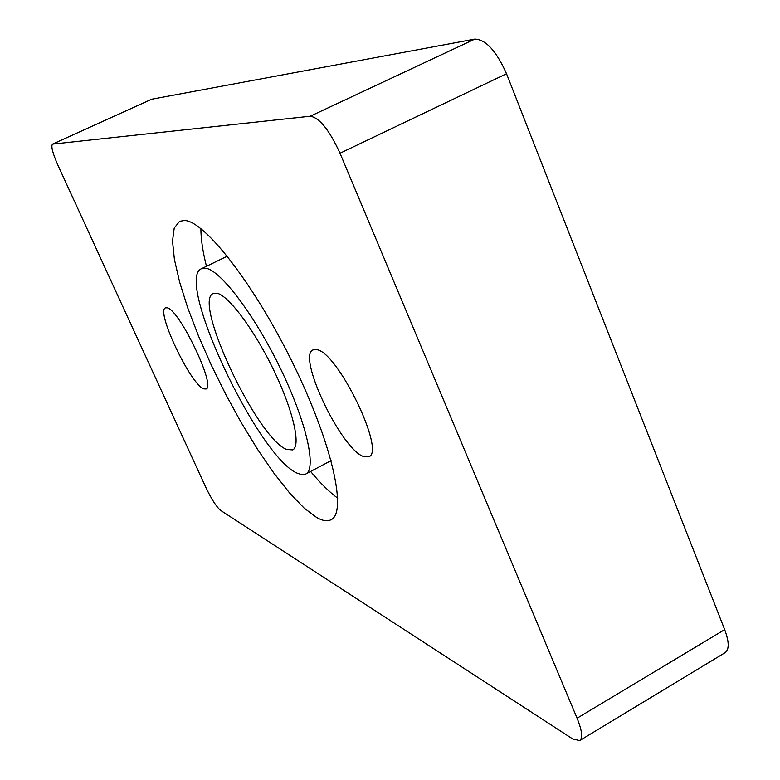 <?xml version="1.0" encoding="UTF-8"?>
<svg xmlns="http://www.w3.org/2000/svg" width="780" height="780" viewBox="0 0 780 780"><rect width="100%" height="100%" fill="white"/><g stroke="black" fill="none" stroke-linecap="round" stroke-linejoin="round"><path stroke-width="1.17" d="M296.995 473.099L301.87 474.679L305.74 474.045C316.924 469.004 306.53 422.233 280.537 368.677C254.68 315.11 220.574 270.212 205.822 268.252L201.493 268.7C174.428 279.201 257.936 456.378 296.995 473.099M184.567 220.486L179.585 221.296L174.203 228.082L172.517 241.059L174.389 259.35L179.576 281.941L187.717 307.788L198.432 335.839L211.263 365.05L225.751 394.387L241.371 422.838L257.605 449.407L273.877 473.109L289.585 492.979L304.112 508.082L316.797 517.588C322.696 520.874 327.454 521.586 331.081 519.714C347.305 512.616 332.319 443.947 293.426 364.426C254.709 284.866 204.75 220.886 184.567 220.486M200.899 228.637C200.87 238.807 202.722 251.365 206.456 266.292M310.606 471.461C320.463 483.288 329.501 492.2 337.73 498.176M167.076 307.788L165.438 307.856C155.522 310.703 190.71 384.793 203.794 388.849L206.037 388.986C216.479 386.977 179.176 309.065 167.076 307.788M317.021 349.703L313.092 349.869C296.712 355.709 340.821 448.773 363.421 456.495L368.764 456.758C386.032 452.127 338.072 352.638 317.021 349.703M286.445 449.387C257.137 438.087 192.368 300.963 213.262 293.485L216.928 293.202C228.511 295.376 254.358 329.872 273.751 370.217C293.251 410.553 301.216 446.014 292.675 449.923L286.445 449.387M151.681 99.226L52.455 144.154L151.681 99.226L474.825 39.107C485.842 39.478 496.411 51.022 506.522 73.749L724.678 629.616C729.212 641.823 729.349 649.496 725.108 652.655L579.706 740.561C582.933 738.007 582.065 730.558 577.093 718.214L724.678 629.616M579.706 740.561L572.793 739.001L220.643 510.422C216.43 506.863 211.487 499.171 205.803 487.334L58.11 165.653C52.728 153.436 50.837 146.269 52.455 144.154M506.522 73.749L340.012 153.231L577.093 718.214M340.012 153.231C329.316 129.968 319.39 117.634 310.245 116.22L474.825 39.107M52.679 144.095L310.245 116.22M331.09 460.61L305.74 474.045M227.302 256.171L201.493 268.7"/></g></svg>
